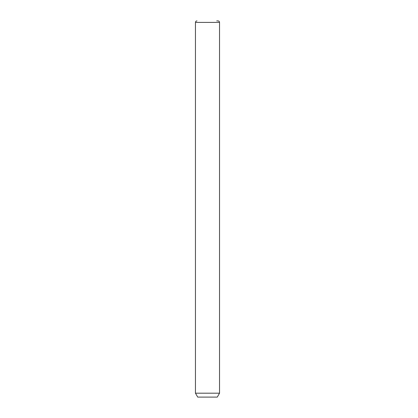 <?xml version="1.0" encoding="UTF-8"?>
<svg xmlns="http://www.w3.org/2000/svg" width="418" height="418" viewBox="0 0 418 418"><rect width="100%" height="100%" fill="white"/><g stroke="black" fill="none" stroke-linecap="round" stroke-linejoin="round"><path stroke-width="0.63" d="M219.534 393.192L217.276 397.1L197.714 397.1L195.457 393.192L219.534 393.192L219.534 22.405C219.445 21.49 218.943 20.989 218.029 20.9L216.738 20.9M195.457 393.192L195.457 22.405L219.534 22.405M195.457 22.405C195.546 21.49 196.047 20.989 196.962 20.9"/></g></svg>
